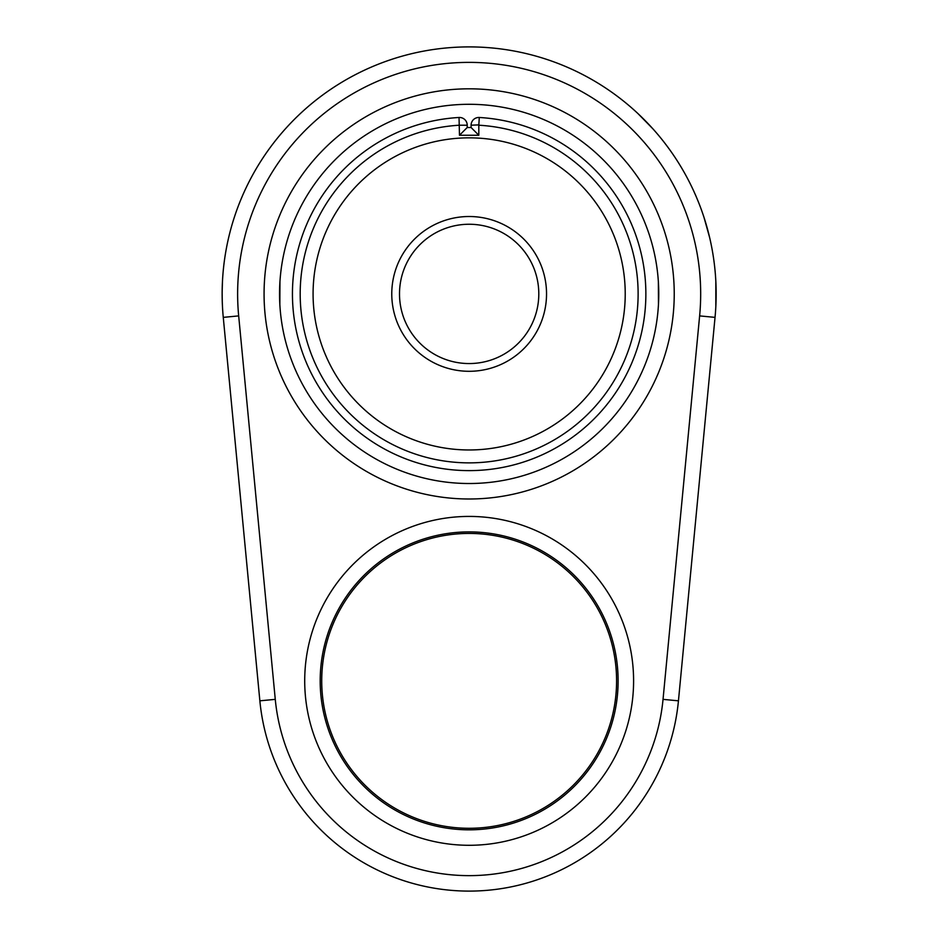 <?xml version="1.0" encoding="UTF-8"?>
<svg xmlns="http://www.w3.org/2000/svg" width="938" height="938" viewBox="0 0 938 938"><rect width="100%" height="100%" fill="white"/><g stroke="black" fill="none" stroke-linecap="round" stroke-linejoin="round"><path stroke-width="1.41" d="M279.841 304.44L279.946 281.646M222.154 293.911L222.259 301.168M715.846 306.163L715.846 281.646L715.846 306.163M658.464 304.44L658.359 281.646L658.488 304.006M469.152 363.557A69.647 69.647 0 0 0 538.799 293.899A69.647 69.647 0 0 0 469.152 224.252A69.647 69.647 0 0 0 399.506 293.899A69.647 69.647 0 0 0 469.152 363.557A69.647 69.647 0 0 1 399.506 293.899A69.647 69.647 0 0 1 469.152 224.252M459.479 135.26L467.218 127.509L467.218 125.211L459.479 125.211A168.969 168.969 0 0 0 300.254 298.741A168.969 168.969 0 0 0 469.152 462.868A168.969 168.969 0 0 0 638.051 298.741A168.969 168.969 0 0 0 478.826 125.211L478.826 135.26L459.479 135.26L459.034 117.485A176.707 176.707 0 0 0 292.515 298.964A176.707 176.707 0 0 0 469.152 470.618A176.707 176.707 0 0 0 645.79 298.964A176.707 176.707 0 0 0 479.271 117.485A7.739 7.739 0 0 0 471.087 125.211L471.087 127.509L478.826 135.26M469.152 891.1A210.241 210.241 0 0 1 259.861 700.827L223.267 317.372A246.999 246.999 0 0 1 469.152 46.9A246.999 246.999 0 0 1 715.037 317.372L678.444 700.827A210.241 210.241 0 0 1 469.152 891.1A210.241 210.241 0 0 0 678.444 700.827L663.037 699.361L699.631 315.895A231.522 231.522 0 0 0 469.152 62.377A231.522 231.522 0 0 0 238.674 315.895L275.268 699.361A194.764 194.764 0 0 0 663.037 699.361M469.152 533.429A147.43 147.43 0 0 0 321.722 680.859A147.43 147.43 0 0 0 469.152 828.289A147.43 147.43 0 0 0 616.583 680.859A147.43 147.43 0 0 0 469.152 533.429M222.189 298.307L222.154 293.488M222.154 291.87L222.447 281.646M469.152 483.516A189.605 189.605 0 0 0 658.757 293.899A189.605 189.605 0 0 0 469.152 104.294A189.605 189.605 0 0 0 279.547 293.899A189.605 189.605 0 0 0 469.152 483.516M469.152 137.839A156.071 156.071 0 0 0 313.081 293.899A156.071 156.071 0 0 0 469.152 449.97A156.071 156.071 0 0 0 625.224 293.899A156.071 156.071 0 0 0 469.152 137.839M279.923 281.881L279.817 304.006M478.826 124.883L471.087 125.211M653.024 128.963L638.11 113.733L653.024 128.963A246.999 246.999 0 0 1 703.922 217.135L709.667 237.666L703.922 217.135M699.947 475.496L697.989 496.05M469.152 216.514A77.385 77.385 0 0 1 546.537 293.899A77.385 77.385 0 0 1 469.152 371.296A77.385 77.385 0 0 1 391.767 293.899A77.385 77.385 0 0 1 469.152 216.514M469.152 516.416A164.443 164.443 0 0 1 633.596 680.859A164.443 164.443 0 0 1 469.152 845.29A164.443 164.443 0 0 1 304.709 680.859A164.443 164.443 0 0 1 469.152 516.416M469.152 829.825A148.966 148.966 0 0 0 618.119 680.859A148.966 148.966 0 0 0 469.152 531.893A148.966 148.966 0 0 0 320.186 680.859A148.966 148.966 0 0 0 469.152 829.825M469.152 498.993A205.082 205.082 0 0 1 264.07 293.899A205.082 205.082 0 0 1 469.152 88.817A205.082 205.082 0 0 1 674.234 293.899A205.082 205.082 0 0 1 469.152 498.993M275.268 699.361L259.861 700.827M238.674 315.895L223.267 317.372A246.999 246.999 0 0 1 469.152 46.9A246.999 246.999 0 0 1 715.037 317.372L699.631 315.895M469.152 462.868A168.969 168.969 0 0 0 638.051 298.741A168.969 168.969 0 0 0 478.826 125.211L479.271 117.485M467.218 127.509L471.087 127.509M467.218 125.211A7.739 7.739 0 0 0 459.034 117.485"/></g></svg>
